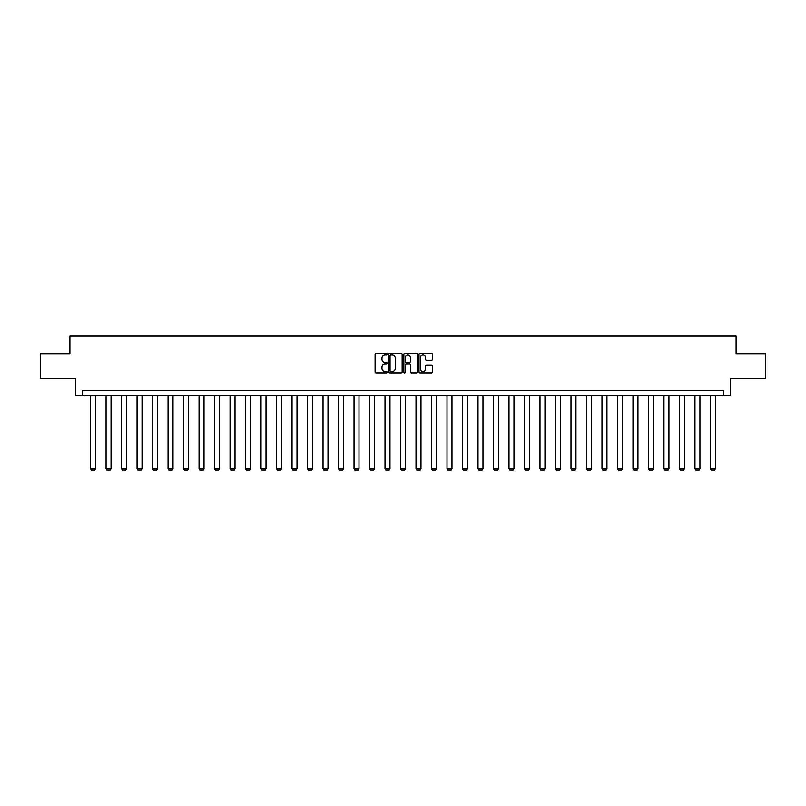 <?xml version="1.0" encoding="UTF-8"?>
<svg xmlns="http://www.w3.org/2000/svg" width="806" height="806" viewBox="0 0 806 806"><rect width="100%" height="100%" fill="white"/><g stroke="black" fill="none" stroke-linecap="round" stroke-linejoin="round"><path stroke-width="1.21" d="M387.102 354.187A0.685 0.685 0 0 0 386.427 353.502L376.059 353.502A0.977 0.977 0 0 0 375.092 354.479L375.092 372.029A0.977 0.977 0 0 0 376.059 373.007L386.427 373.007A0.685 0.685 0 0 0 387.102 372.322A0.685 0.685 0 0 0 386.427 371.637L385.087 371.637A3.123 3.123 0 0 1 381.963 368.523L381.963 367.052A3.123 3.123 0 0 1 385.087 363.939L386.427 363.939A0.685 0.685 0 0 0 387.102 363.254A0.685 0.685 0 0 0 386.427 362.569L385.087 362.569A3.123 3.123 0 0 1 381.963 359.446L381.963 357.985A3.123 3.123 0 0 1 385.087 354.872L386.427 354.872A0.685 0.685 0 0 0 387.102 354.187M431.502 360.373A0.977 0.977 0 0 0 432.469 359.405L432.469 354.479A0.977 0.977 0 0 0 431.502 353.502L419.986 353.502A0.977 0.977 0 0 0 419.019 354.479L419.019 372.029A0.977 0.977 0 0 0 419.986 373.007L431.502 373.007A0.977 0.977 0 0 0 432.469 372.029L432.469 366.085A0.977 0.977 0 0 0 431.502 365.108L426.575 365.108A0.977 0.977 0 0 0 425.598 366.085L425.598 369.027A2.609 2.609 0 0 1 422.989 371.637A2.609 2.609 0 0 1 420.379 369.027L420.379 357.471A2.609 2.609 0 0 1 422.989 354.872A2.609 2.609 0 0 1 425.598 357.471L425.598 359.405A0.977 0.977 0 0 0 426.575 360.373L431.502 360.373M723.476 395.534L730.438 395.534L730.438 378.649L765.7 378.649L765.7 353.814L736.1 353.814L736.1 335.931L69.9 335.931L69.9 353.814L40.3 353.814L40.3 378.649L75.562 378.649L75.562 395.534L723.476 395.534L723.476 390.567L82.524 390.567L82.524 395.534M402.144 354.479A0.977 0.977 0 0 0 401.176 353.502L389.661 353.502A0.977 0.977 0 0 0 388.694 354.479L388.694 372.029A0.977 0.977 0 0 0 389.661 373.007L401.176 373.007A0.977 0.977 0 0 0 402.144 372.029L402.144 354.479M404.824 353.502L416.339 353.502A0.977 0.977 0 0 1 417.307 354.479L417.307 372.029A0.977 0.977 0 0 1 416.339 373.007L411.413 373.007A0.977 0.977 0 0 1 410.435 372.029L410.435 364.906A0.977 0.977 0 0 0 409.458 363.939L406.194 363.939A0.977 0.977 0 0 0 405.216 364.906L405.216 372.322A0.685 0.685 0 0 1 404.531 373.007A0.685 0.685 0 0 1 403.856 372.322L403.856 354.479A0.977 0.977 0 0 1 404.824 353.502M390.739 354.872A0.685 0.685 0 0 0 390.054 355.547L390.054 370.951A0.685 0.685 0 0 0 390.739 371.637L392.149 371.637A3.123 3.123 0 0 0 395.272 368.523L395.272 357.985A3.123 3.123 0 0 0 392.149 354.872L390.739 354.872M410.435 357.521A2.609 2.609 0 0 0 407.826 354.912A2.609 2.609 0 0 0 405.216 357.521L405.216 361.592A0.977 0.977 0 0 0 406.194 362.569L409.458 362.569A0.977 0.977 0 0 0 410.435 361.592L410.435 357.521M95.531 395.534L95.531 468.78L90.564 468.78L90.564 395.534M95.531 468.78L94.786 470.069L91.31 470.069L90.564 468.78M111.037 395.534L111.037 468.78L106.07 468.78L106.07 395.534M111.037 468.78L110.291 470.069L106.805 470.069L106.07 468.78M126.532 395.534L126.532 468.78L121.565 468.78L121.565 395.534M126.532 468.78L125.786 470.069L122.311 470.069L121.565 468.78M142.027 395.534L142.027 468.78L137.06 468.78L137.06 395.534M142.027 468.78L141.282 470.069L137.806 470.069L137.06 468.78M157.523 395.534L157.523 468.78L152.556 468.78L152.556 395.534M157.523 468.78L156.777 470.069L153.301 470.069L152.556 468.78M173.018 395.534L173.018 468.78L168.051 468.78L168.051 395.534M173.018 468.78L172.272 470.069L168.797 470.069L168.051 468.78M188.523 395.534L188.523 468.78L183.556 468.78L183.556 395.534M188.523 468.78L187.778 470.069L184.302 470.069L183.556 468.78M204.019 395.534L204.019 468.78L199.052 468.78L199.052 395.534M204.019 468.78L203.273 470.069L199.797 470.069L199.052 468.78M219.514 395.534L219.514 468.78L214.547 468.78L214.547 395.534M219.514 468.78L218.769 470.069L215.293 470.069L214.547 468.78M235.009 395.534L235.009 468.78L230.042 468.78L230.042 395.534M235.009 468.78L234.264 470.069L230.788 470.069L230.042 468.78M250.505 395.534L250.505 468.78L245.538 468.78L245.538 395.534M250.505 468.78L249.759 470.069L246.283 470.069L245.538 468.78M266.01 395.534L266.01 468.78L261.043 468.78L261.043 395.534M266.01 468.78L265.265 470.069L261.789 470.069L261.043 468.78M281.506 395.534L281.506 468.78L276.539 468.78L276.539 395.534M281.506 468.78L280.76 470.069L277.284 470.069L276.539 468.78M297.001 395.534L297.001 468.78L292.034 468.78L292.034 395.534M297.001 468.78L296.255 470.069L292.78 470.069L292.034 468.78M312.496 395.534L312.496 468.78L307.529 468.78L307.529 395.534M312.496 468.78L311.751 470.069L308.275 470.069L307.529 468.78M327.992 395.534L327.992 468.78L323.025 468.78L323.025 395.534M327.992 468.78L327.256 470.069L323.77 470.069L323.025 468.78M343.497 395.534L343.497 468.78L338.53 468.78L338.53 395.534M343.497 468.78L342.752 470.069L339.276 470.069L338.53 468.78M358.992 395.534L358.992 468.78L354.025 468.78L354.025 395.534M358.992 468.78L358.247 470.069L354.771 470.069L354.025 468.78M374.488 395.534L374.488 468.78L369.521 468.78L369.521 395.534M374.488 468.78L373.742 470.069L370.266 470.069L369.521 468.78M389.983 395.534L389.983 468.78L385.016 468.78L385.016 395.534M389.983 468.78L389.238 470.069L385.762 470.069L385.016 468.78M405.489 395.534L405.489 468.78L400.511 468.78L400.511 395.534M405.489 468.78L404.743 470.069L401.257 470.069L400.511 468.78M420.984 395.534L420.984 468.78L416.017 468.78L416.017 395.534M420.984 468.78L420.238 470.069L416.762 470.069L416.017 468.78M436.479 395.534L436.479 468.78L431.512 468.78L431.512 395.534M436.479 468.78L435.734 470.069L432.258 470.069L431.512 468.78M451.975 395.534L451.975 468.78L447.008 468.78L447.008 395.534M451.975 468.78L451.229 470.069L447.753 470.069L447.008 468.78M467.47 395.534L467.47 468.78L462.503 468.78L462.503 395.534M467.47 468.78L466.724 470.069L463.249 470.069L462.503 468.78M482.975 395.534L482.975 468.78L478.008 468.78L478.008 395.534M482.975 468.78L482.23 470.069L478.744 470.069L478.008 468.78M498.471 395.534L498.471 468.78L493.504 468.78L493.504 395.534M498.471 468.78L497.725 470.069L494.249 470.069L493.504 468.78M513.966 395.534L513.966 468.78L508.999 468.78L508.999 395.534M513.966 468.78L513.221 470.069L509.745 470.069L508.999 468.78M529.461 395.534L529.461 468.78L524.494 468.78L524.494 395.534M529.461 468.78L528.716 470.069L525.24 470.069L524.494 468.78M544.957 395.534L544.957 468.78L539.99 468.78L539.99 395.534M544.957 468.78L544.211 470.069L540.735 470.069L539.99 468.78M560.462 395.534L560.462 468.78L555.495 468.78L555.495 395.534M560.462 468.78L559.717 470.069L556.241 470.069L555.495 468.78M575.958 395.534L575.958 468.78L570.991 468.78L570.991 395.534M575.958 468.78L575.212 470.069L571.736 470.069L570.991 468.78M591.453 395.534L591.453 468.78L586.486 468.78L586.486 395.534M591.453 468.78L590.707 470.069L587.231 470.069L586.486 468.78M606.948 395.534L606.948 468.78L601.981 468.78L601.981 395.534M606.948 468.78L606.203 470.069L602.727 470.069L601.981 468.78M622.444 395.534L622.444 468.78L617.477 468.78L617.477 395.534M622.444 468.78L621.698 470.069L618.222 470.069L617.477 468.78M637.949 395.534L637.949 468.78L632.982 468.78L632.982 395.534M637.949 468.78L637.203 470.069L633.728 470.069L632.982 468.78M653.444 395.534L653.444 468.78L648.477 468.78L648.477 395.534M653.444 468.78L652.699 470.069L649.223 470.069L648.477 468.78M668.94 395.534L668.94 468.78L663.973 468.78L663.973 395.534M668.94 468.78L668.194 470.069L664.718 470.069L663.973 468.78M684.435 395.534L684.435 468.78L679.468 468.78L679.468 395.534M684.435 468.78L683.69 470.069L680.214 470.069L679.468 468.78M699.93 395.534L699.93 468.78L694.963 468.78L694.963 395.534M699.93 468.78L699.195 470.069L695.709 470.069L694.963 468.78M715.436 395.534L715.436 468.78L710.469 468.78L710.469 395.534M715.436 468.78L714.69 470.069L711.214 470.069L710.469 468.78"/></g></svg>
